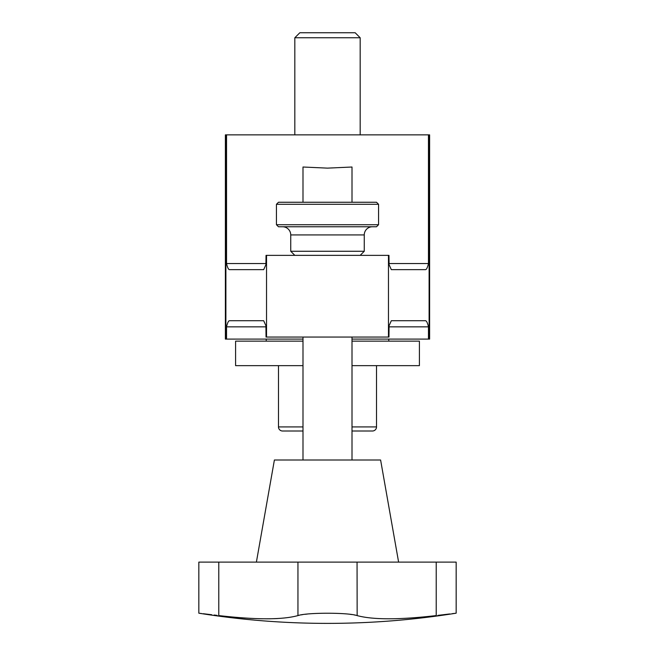 <?xml version="1.0" encoding="UTF-8"?>
<svg xmlns="http://www.w3.org/2000/svg" width="655" height="655" viewBox="0 0 655 655"><rect width="100%" height="100%" fill="white"/><g stroke="black" fill="none" stroke-linecap="round" stroke-linejoin="round"><path stroke-width="0.98" d="M226.54 134.864L428.46 134.864L428.46 263.531L388.972 263.531L388.972 255.36L266.036 255.36L265.922 264.661L263.678 269.655L229.545 269.655C228.48 269.631 227.481 267.584 226.54 263.531L226.54 134.864L225.385 134.864L225.385 339.102L226.54 339.102L226.54 326.845C227.481 322.792 228.48 320.753 229.545 320.721L263.678 320.721L265.922 325.715L266.036 337.055L388.964 337.055L389.078 325.715A6.124 6.124 0 0 0 388.972 326.845L388.964 326.845M389.078 325.715L391.322 320.721L425.455 320.721C426.52 320.753 427.518 322.792 428.46 326.845L428.46 339.102L352.005 339.102M266.036 326.845L266.028 326.845A6.124 6.124 0 0 0 265.922 325.715M428.46 326.845L388.972 326.845L388.964 337.055M265.922 264.661A6.124 6.124 0 0 0 266.028 263.531L226.54 263.531M276.443 204.294L378.557 204.294L378.557 224.722L276.443 224.722L276.443 204.294L278.481 202.256L376.519 202.256L378.557 204.294M276.443 224.722L278.481 226.761L376.519 226.761L378.557 224.722M282.567 226.761A8.171 8.171 0 0 1 290.738 234.932L364.262 234.932A8.171 8.171 0 0 1 372.433 226.761M290.738 251.266L364.262 251.266L360.176 255.352L294.824 255.352L290.738 251.266L290.738 234.932M256.392 562.113L274.396 459.998L380.604 459.998L398.608 562.113M352.005 426.921L376.519 426.921A4.086 4.086 0 0 1 372.433 431.006L352.005 431.006M282.567 431.006L302.995 431.006L282.567 431.006A4.086 4.086 0 0 1 278.481 426.921L278.481 365.646M302.995 341.14L235.595 341.14L235.595 365.646L302.995 365.646M360.176 37.761L355.166 32.75L299.834 32.75L294.824 37.761L360.176 37.761L360.176 134.864M388.964 263.531L388.972 263.531A6.124 6.124 0 0 0 389.078 264.661L388.964 255.36M302.995 202.256L302.995 167.017L327.5 168.13L352.005 167.017L352.005 202.256M428.46 263.531C427.518 267.584 426.52 269.631 425.455 269.655L391.322 269.655L389.078 264.661M352.005 365.646L419.405 365.646L419.405 341.14L352.005 341.14M360.512 431.006L372.433 431.006M437.851 615.381L442.649 614.808M443.181 614.742L449.707 613.964M452.441 613.637L453.792 613.473M454.562 613.383L455.52 613.268M199.48 613.268L198.833 613.186L198.833 562.113L436.214 562.113L436.214 615.577C462.324 612.45 462.324 612.45 436.214 615.577C399.337 619.859 372.949 619.859 357.049 615.577C348.255 612.458 306.777 612.45 297.951 615.577C282.477 619.859 256.089 619.859 218.786 615.577C192.676 612.45 192.676 612.45 218.786 615.577L226.605 616.461M436.214 562.113L456.167 562.113L456.167 613.186A816.924 816.924 0 0 1 198.833 613.186M200.438 613.383L201.281 613.481M203.255 613.719L211.721 614.734M214.095 615.02L217.132 615.381M231.469 616.944L236.201 617.378M240.925 617.763L245.355 618.066M249.801 618.336L254.075 618.541M258.381 618.688L262.442 618.779M266.438 618.811L270.278 618.779M273.921 618.688L277.417 618.541M297.951 562.113L297.951 615.577L299.376 615.217M300.964 614.898L302.847 614.587M304.968 614.308L307.367 614.046M350.032 614.308L352.161 614.587M354.036 614.898L355.624 615.217M357.049 562.113L357.155 615.61M266.036 255.36L266.036 263.531M266.036 337.055L266.028 326.845L226.54 326.845M428.46 339.102L429.615 339.102L429.615 134.864L428.46 134.864M302.995 339.102L226.54 339.102M225.893 134.864L225.893 339.102M302.995 426.921L278.481 426.921M218.786 562.113L218.786 615.577M266.536 255.36L266.536 337.055M388.464 255.36L388.464 337.055M429.107 134.864L429.107 339.102M302.995 337.055L302.995 459.998M266.233 341.14L266.233 339.102M294.824 37.761L294.824 134.864M388.767 341.14L388.767 339.102M376.519 426.921L376.519 365.646M352.005 337.055L352.005 459.998M364.262 234.932L364.262 251.266"/></g></svg>
